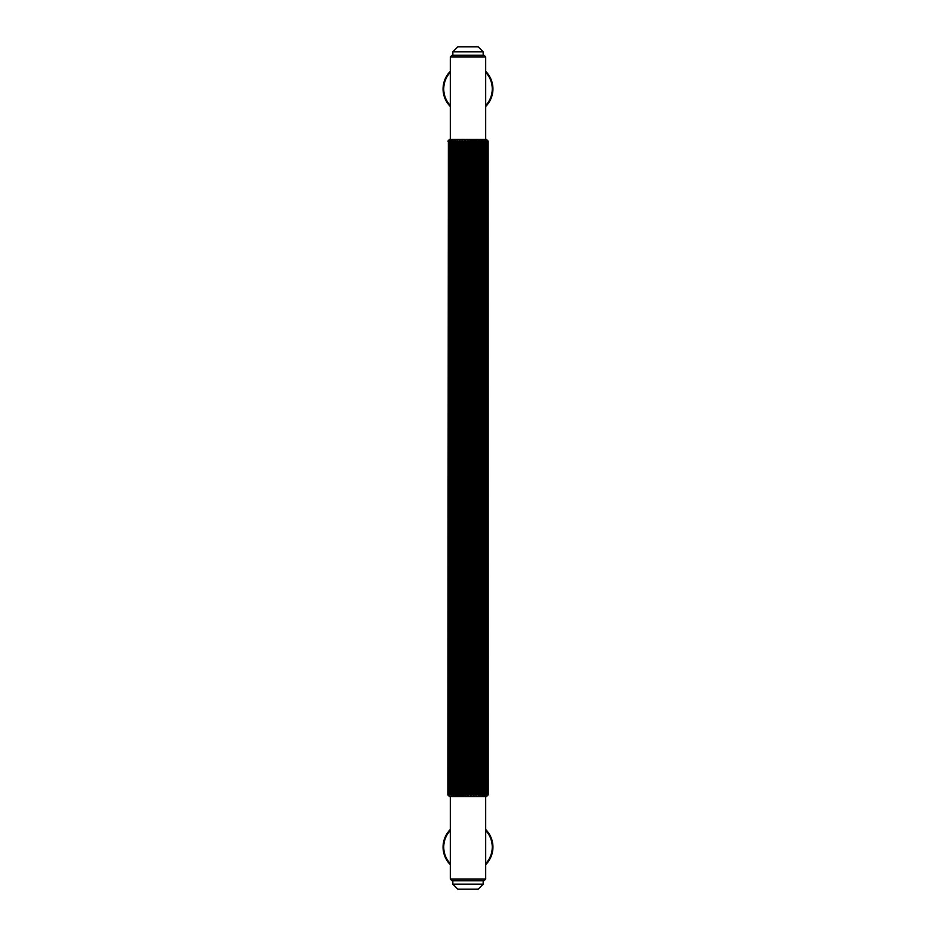 <?xml version="1.0" encoding="UTF-8"?>
<svg xmlns="http://www.w3.org/2000/svg" width="936" height="936" viewBox="0 0 936 936"><rect width="100%" height="100%" fill="white"/><g stroke="black" fill="none" stroke-linecap="round" stroke-linejoin="round"><path stroke-width="1.4" d="M466.034 794.851L465.204 795.46L447.806 794.851L449.467 796.536L486.533 796.536L488.194 794.851L488.124 141.149L487.41 140.54L487.855 141.149L486.814 140.54L487.118 141.149L485.842 140.54L485.995 141.149L484.497 140.54L484.497 141.149L482.824 140.54L482.66 141.149L480.847 140.54L480.531 141.149L478.6 140.54L478.144 141.149L476.143 140.54L466.034 141.149L466.034 794.851L468 795.46L468.924 794.851L468.924 141.149M448.391 795.46L448.391 140.54L447.876 794.851M451.994 880.776L484.006 880.776L485.69 879.091L450.31 879.091L451.994 880.776M448.391 140.54L449.467 139.464L486.533 139.464L488.124 141.149M487.609 795.46L487.609 140.54M450.31 56.909L451.994 55.224L484.006 55.224L485.69 56.909L450.31 56.909L450.31 139.464M448.367 794.851L448.367 141.149L448.145 794.851M449.245 794.851L449.245 141.149L448.882 794.851M450.508 794.851L450.508 141.149L450.005 794.851M452.135 794.851L452.135 141.149L451.503 141.149L451.503 794.851M454.077 794.851L454.077 141.149L453.34 141.149L453.34 794.851M456.312 794.851L456.312 141.149L455.469 141.149L455.469 794.851M458.769 794.851L458.769 141.149L457.856 141.149L457.856 794.851M461.425 794.851L461.425 141.149L460.442 141.149L460.442 794.851M464.221 794.851L464.221 141.149L463.191 141.149L463.191 794.851M467.076 794.851L467.076 141.149M469.966 141.149L469.966 794.851L468.924 794.851M471.779 141.149L471.779 794.851L472.809 794.851L472.809 141.149M474.575 141.149L474.575 794.851L475.558 794.851L475.558 141.149M477.231 141.149L477.231 794.851L478.144 794.851L478.144 141.149M479.688 141.149L479.688 794.851L480.531 794.851L480.531 141.149M481.923 141.149L481.923 794.851L482.66 794.851L482.66 141.149M483.865 141.149L483.865 794.851L484.497 794.851L484.497 141.149M485.491 141.149L485.491 794.851L485.995 141.149M486.755 141.149L486.755 794.851L487.118 141.149M487.633 141.149L487.633 794.851L487.855 141.149M448.145 141.149L448.59 140.54L447.876 141.149M448.882 141.149L449.186 140.54L448.367 141.149M450.005 141.149L450.157 140.54L449.245 141.149M451.503 141.149L451.503 140.54L450.508 141.149M453.34 141.149L453.176 140.54L452.135 141.149M455.469 141.149L455.153 140.54L454.077 141.149M457.856 141.149L457.4 140.54L456.312 141.149M460.442 141.149L459.857 140.54L458.769 141.149M463.191 141.149L462.478 140.54L461.425 141.149M466.034 141.149L465.204 140.54L464.221 141.149M487.855 794.851L487.41 795.46L488.124 794.851M487.118 794.851L486.814 795.46L487.633 794.851M485.995 794.851L485.842 795.46L486.755 794.851M484.497 794.851L484.497 795.46L485.491 794.851M482.66 794.851L482.824 795.46L483.865 794.851M480.531 794.851L480.847 795.46L481.923 794.851M478.144 794.851L478.6 795.46L479.688 794.851M475.558 794.851L476.143 795.46L477.231 794.851M472.809 794.851L473.522 795.46L474.575 794.851M469.966 794.851L470.796 795.46L471.779 794.851M484.497 795.46L484.497 140.54M482.824 795.46L482.824 140.54M480.847 795.46L480.847 140.54M478.6 795.46L478.6 140.54M476.143 795.46L476.143 140.54M473.522 795.46L473.522 140.54M470.796 795.46L470.796 140.54M468 795.46L468 140.54M465.204 795.46L465.204 140.54M462.478 795.46L462.478 140.54M459.857 795.46L459.857 140.54M457.4 795.46L457.4 140.54M455.153 795.46L455.153 140.54M453.176 795.46L453.176 140.54M451.503 795.46L451.503 140.54M483.163 51.854L478.109 46.8L457.891 46.8L452.837 51.854L483.163 51.854L483.163 55.224M452.837 51.854L452.837 55.224M452.837 884.146L457.891 889.2L478.109 889.2L483.163 884.146L452.837 884.146L452.837 880.776M483.163 884.146L483.163 880.776M450.31 72.318A24.266 24.266 0 0 0 450.31 105.522M485.69 105.522A24.266 24.266 0 0 0 485.69 72.318M485.69 71.347A24.933 24.933 0 0 1 485.69 106.493M450.31 106.493A24.933 24.933 0 0 1 450.31 71.347M485.69 863.682A24.266 24.266 0 0 0 485.69 830.478M450.31 830.478A24.266 24.266 0 0 0 450.31 863.682M450.31 864.653A24.933 24.933 0 0 1 450.31 829.507M485.69 829.507A24.933 24.933 0 0 1 485.69 864.653M450.31 796.536L450.31 879.091M485.69 139.464L485.69 56.909M485.69 796.536L485.69 879.091"/></g></svg>
